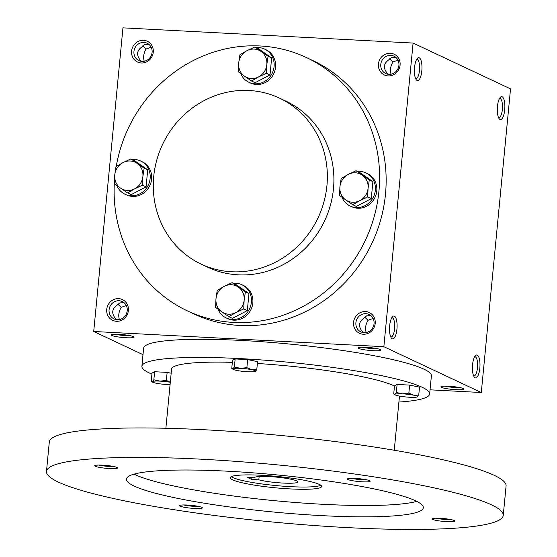 <?xml version="1.0" encoding="UTF-8"?>
<svg xmlns="http://www.w3.org/2000/svg" width="557" height="557" viewBox="0 0 557 557"><rect width="100%" height="100%" fill="white"/><g stroke="black" fill="none" stroke-linecap="round" stroke-linejoin="round"><path stroke-width="0.84" d="M459.887 387.588A9.608 1.198 5.5 0 1 455.591 387.547A9.608 1.198 5.5 0 1 445.064 386.161M474.634 356.779A9.608 3.147 -87 0 1 474.947 356.745A9.608 3.147 -87 0 1 477.586 366.506A9.608 3.147 -87 0 1 473.944 375.94A9.608 3.147 -87 0 1 473.631 375.871M366.193 332.522C364.988 328.477 365.608 324.404 368.045 320.289L373.086 318.423M370.788 315.568L366.652 315.861L363.735 318.263C358.631 322.002 358.2 326.479 362.447 331.687L363.136 332.571M364.062 332.675A9.608 9.003 115.2 0 1 360.887 331.881A9.608 9.003 115.2 0 1 356.828 319.356A9.608 9.003 115.2 0 1 369.061 314.489A9.608 9.003 115.2 0 1 373.726 325.372A9.608 9.003 115.2 0 1 364.062 332.675M363.296 334.235A11.474 10.743 115.2 0 1 355.554 316.745A11.474 10.743 115.2 0 1 374.304 317.734A11.474 10.743 115.2 0 1 363.296 334.235M391.063 74.206C389.865 70.161 390.485 66.081 392.915 61.973L397.956 60.107M388.932 74.353A9.608 9.003 115.2 0 1 385.757 73.559A9.608 9.003 115.2 0 1 381.705 61.033A9.608 9.003 115.2 0 1 393.938 56.166A9.608 9.003 115.2 0 1 398.603 67.056A9.608 9.003 115.2 0 1 388.932 74.353M388.166 75.919A11.474 10.743 115.2 0 1 380.431 58.429A11.474 10.743 115.2 0 1 399.181 59.411A11.474 10.743 115.2 0 1 388.166 75.919M119.358 319.579C118.161 315.541 118.78 311.46 121.217 307.346L126.258 305.487M117.235 319.732A9.608 9.003 115.2 0 1 114.06 318.938A9.608 9.003 115.2 0 1 110.001 306.413A9.608 9.003 115.2 0 1 122.234 301.546A9.608 9.003 115.2 0 1 126.899 312.428A9.608 9.003 115.2 0 1 117.235 319.732M116.469 321.292A11.474 10.743 115.2 0 1 108.726 303.809A11.474 10.743 115.2 0 1 127.476 304.79A11.474 10.743 115.2 0 1 116.469 321.292M144.235 61.263C143.038 57.218 143.65 53.138 146.087 49.03L151.128 47.164M142.105 61.409A9.608 9.003 115.2 0 1 138.93 60.616A9.608 9.003 115.2 0 1 134.878 48.09A9.608 9.003 115.2 0 1 147.111 43.223A9.608 9.003 115.2 0 1 151.769 54.113A9.608 9.003 115.2 0 1 142.105 61.409M141.339 62.976A11.474 10.743 115.2 0 1 133.596 45.486A11.474 10.743 115.2 0 1 152.353 46.475A11.474 10.743 115.2 0 1 141.339 62.976M499.504 98.457A9.608 3.147 -87 0 1 499.824 98.429A9.608 3.147 -87 0 1 502.456 108.19A9.608 3.147 -87 0 1 498.814 117.618A9.608 3.147 -87 0 1 498.508 117.555M499.984 119.442A11.474 3.753 -87 0 1 499.218 118.794A11.474 3.753 -87 0 1 497.331 107.919A11.474 3.753 -87 0 1 500.346 97.301A11.474 3.753 -87 0 1 504.872 107.048A11.474 3.753 -87 0 1 499.984 119.442M475.114 377.764A11.474 3.753 -87 0 1 474.341 377.11A11.474 3.753 -87 0 1 472.454 366.234A11.474 3.753 -87 0 1 475.469 355.617A11.474 3.753 -87 0 1 479.995 365.364A11.474 3.753 -87 0 1 475.114 377.764M419.275 57.81A11.474 3.753 93 0 0 417.451 58.325A11.474 3.753 93 0 0 414.436 68.943A11.474 3.753 93 0 0 416.323 79.818A11.474 3.753 93 0 0 421.677 72.09A11.474 3.753 93 0 0 419.275 57.81M415.613 78.579A9.608 3.147 93 0 0 415.919 78.641A9.608 3.147 93 0 0 419.525 69.848A9.608 3.147 93 0 0 417.339 59.557A9.608 3.147 93 0 0 416.928 59.453A9.608 3.147 93 0 0 416.608 59.481M394.398 316.132A11.474 3.753 93 0 0 392.574 316.641A11.474 3.753 93 0 0 389.559 327.265A11.474 3.753 93 0 0 391.446 338.141A11.474 3.753 93 0 0 396.8 330.405A11.474 3.753 93 0 0 394.398 316.132M390.736 336.901A9.608 3.147 93 0 0 391.049 336.964A9.608 3.147 93 0 0 394.648 328.164A9.608 3.147 93 0 0 392.462 317.88A9.608 3.147 93 0 0 392.051 317.769A9.608 3.147 93 0 0 391.738 317.803M148.837 44.309L144.695 44.595L141.784 47.004C136.674 50.743 136.249 55.213 140.489 60.428L141.179 61.312M123.96 302.632L119.818 302.917L116.907 305.32C111.804 309.058 111.372 313.535 115.619 318.743L116.302 319.634M395.665 57.253L391.522 57.538L388.612 59.947C383.508 63.686 383.077 68.156 387.317 73.364L388.006 74.255M306.413 57.538L312.957 60.616A139.96 131.097 115.2 0 1 380.877 219.159A139.96 131.097 115.2 0 1 240.095 325.497A139.96 131.097 115.2 0 1 193.857 313.932L187.312 310.855A139.96 131.097 -64.8 0 0 365.503 239.976A139.96 131.097 -64.8 0 0 306.413 57.538A139.96 131.097 -64.8 0 0 260.175 45.973A139.96 131.097 -64.8 0 0 116.225 166.536M430.046 389.823L481.297 392.511L383.857 346.698L413.092 43.063L122.958 27.85L93.722 331.485L143.003 354.656M383.857 346.698L93.722 331.485M481.297 392.511L510.532 88.876L413.092 43.063M456.009 389.67A11.474 1.434 5.5 0 1 441.06 386.69A11.474 1.434 5.5 0 1 452.507 386.53A11.474 1.434 5.5 0 1 463.716 388.87A11.474 1.434 5.5 0 1 456.009 389.67M365.838 347.276A11.474 1.434 -174.5 0 0 358.165 347.714A11.474 1.434 -174.5 0 0 369.34 350.409A11.474 1.434 -174.5 0 0 380.821 349.893A11.474 1.434 -174.5 0 0 365.838 347.276M119.01 334.332A11.474 1.434 -174.5 0 0 111.337 334.771A11.474 1.434 -174.5 0 0 122.505 337.465A11.474 1.434 -174.5 0 0 133.993 336.95A11.474 1.434 -174.5 0 0 119.01 334.332M114.352 182.905A139.96 131.097 -64.8 0 0 187.312 310.855M201.272 264.178L207.817 267.256A91.78 85.966 -64.8 0 0 324.654 220.774A91.78 85.966 -64.8 0 0 285.915 101.144L279.37 98.067A91.78 85.966 -64.8 0 0 249.049 90.485A91.78 85.966 -64.8 0 0 156.733 160.214A91.78 85.966 -64.8 0 0 201.272 264.178A91.78 85.966 -64.8 0 0 318.117 217.696A91.78 85.966 -64.8 0 0 279.37 98.067M121.217 307.346L117.84 304.206M146.087 49.03L142.71 45.883M389.538 58.826L392.915 61.973M115.334 334.242A9.608 1.198 -174.5 0 0 130.164 335.669M362.168 347.185A9.608 1.198 -174.5 0 0 376.992 348.612M364.668 317.149L368.045 320.289M251.889 477.641L251.715 479.459L247.35 477.405L254.465 477.781A21.8 2.722 5.5 0 1 254.465 477.739A21.8 2.722 5.5 0 1 276.425 477.119A21.8 2.722 5.5 0 1 297.856 481.916A21.8 2.722 5.5 0 1 282.921 483.065A21.8 2.722 5.5 0 1 258.831 479.835L251.715 479.459M398.903 402.057A144.548 18.061 -174.5 0 0 429.642 393.98L431.39 375.857A144.548 18.061 -174.5 0 0 241.696 340.459A144.548 18.061 -174.5 0 0 143.629 348.146L141.882 366.269A144.548 18.061 -174.5 0 0 151.915 374.102M429.642 393.98A144.548 18.061 -174.5 0 0 239.949 358.59A144.548 18.061 -174.5 0 0 141.882 366.269M232.346 362.342A114.721 14.329 -174.5 0 0 171.57 369.131L165.875 428.263M394.495 386.029A114.721 14.329 -174.5 0 0 257.362 363.491M503.236 515.413L506.076 485.955A229.442 28.665 -174.5 0 0 204.976 429.781A229.442 28.665 -174.5 0 0 49.308 441.979L46.468 471.431A229.442 28.665 -174.5 0 0 272.108 521.958A229.442 28.665 -174.5 0 0 503.236 515.413A229.442 28.665 -174.5 0 0 202.135 459.24A229.442 28.665 -174.5 0 0 46.468 471.431M227.59 471.201A149.137 18.632 -174.5 0 0 126.404 479.131A149.137 18.632 -174.5 0 0 273.069 511.974A149.137 18.632 -174.5 0 0 423.306 507.719A149.137 18.632 -174.5 0 0 227.59 471.201M439.946 518.282A11.474 1.434 -174.5 0 0 432.267 518.72A11.474 1.434 -174.5 0 0 443.442 521.415A11.474 1.434 -174.5 0 0 454.93 520.899A11.474 1.434 -174.5 0 0 439.946 518.282M102.488 465.151A11.474 1.434 -174.5 0 0 94.815 465.589A11.474 1.434 -174.5 0 0 105.99 468.284A11.474 1.434 -174.5 0 0 117.471 467.769A11.474 1.434 -174.5 0 0 102.488 465.151M355.108 478.393A11.474 1.434 -174.5 0 0 347.429 478.832A11.474 1.434 -174.5 0 0 358.604 481.527A11.474 1.434 -174.5 0 0 370.085 481.011A11.474 1.434 -174.5 0 0 355.108 478.393M187.333 505.039A11.474 1.434 -174.5 0 0 179.653 505.478A11.474 1.434 -174.5 0 0 190.828 508.172A11.474 1.434 -174.5 0 0 202.309 507.657A11.474 1.434 -174.5 0 0 187.333 505.039M134.042 474.146A149.137 18.632 -174.5 0 0 274.155 500.639A149.137 18.632 -174.5 0 0 416.754 501.37M261.4 475.26A45.89 5.73 -174.5 0 0 230.271 477.697A45.89 5.73 -174.5 0 0 275.395 487.8A45.89 5.73 -174.5 0 0 321.619 486.491A45.89 5.73 -174.5 0 0 261.4 475.26M231.287 476.653A45.89 5.73 -174.5 0 0 275.611 485.537A45.89 5.73 -174.5 0 0 320.818 485.272M183.657 504.948A9.608 1.198 -174.5 0 0 198.487 506.376M351.432 478.303A9.608 1.198 -174.5 0 0 366.262 479.73M98.819 465.06A9.608 1.198 -174.5 0 0 113.642 466.488M436.27 518.191A9.608 1.198 -174.5 0 0 451.1 519.618M259.144 476.52L258.831 479.835M170.303 382.297A11.474 1.434 -174.5 0 0 160.005 381.127A11.474 1.434 -174.5 0 0 152.451 381.489A11.474 1.434 -174.5 0 0 152.465 382.074A11.474 1.434 -174.5 0 0 156.085 383.195A11.474 1.434 -174.5 0 0 167.274 384.546A11.474 1.434 -174.5 0 0 170.08 384.629M152.451 381.489L151.239 381.169L152.012 373.113L154.63 371.735L167.128 372.389L166.355 380.438L160.005 381.127L153.85 379.783L152.451 381.489M152.465 382.074L151.239 381.169M170.31 382.248L166.355 380.438M153.85 379.783L154.63 371.735M171.18 373.225L167.128 372.389M418.739 395.192L419.512 387.143L409.625 385.103L397.127 384.448L394.509 385.827L393.736 393.883L394.948 394.203A11.474 1.434 -174.5 0 0 394.962 394.788A11.474 1.434 -174.5 0 0 398.582 395.909A11.474 1.434 -174.5 0 0 409.778 397.259A11.474 1.434 -174.5 0 0 417.256 396.932A11.474 1.434 -174.5 0 0 417.332 396.897L418.739 395.192L413.698 395.185A11.474 1.434 -174.5 0 0 402.502 393.841A11.474 1.434 -174.5 0 0 394.948 394.203L396.347 392.497L397.127 384.448M417.332 396.897A11.474 1.434 -174.5 0 0 413.698 395.185L408.852 393.151L402.502 393.841L396.347 392.497M394.962 394.788L393.736 393.883M408.852 393.151L409.625 385.103M256.77 369.688L257.543 361.639L247.656 359.599L235.158 358.945L232.541 360.323L231.768 368.379L232.979 368.699A11.474 1.434 -174.5 0 0 232.993 369.284A11.474 1.434 -174.5 0 0 236.614 370.412A11.474 1.434 -174.5 0 0 247.802 371.756A11.474 1.434 -174.5 0 0 255.287 371.428A11.474 1.434 -174.5 0 0 255.364 371.394L256.77 369.688L251.729 369.681A11.474 1.434 -174.5 0 0 240.533 368.337A11.474 1.434 -174.5 0 0 232.979 368.699L234.379 366.993L235.158 358.945M255.364 371.394A11.474 1.434 -174.5 0 0 251.729 369.681L246.883 367.655L240.533 368.337L234.379 366.993M232.993 369.284L231.768 368.379M246.883 367.655L247.656 359.599M142.495 185.168L134.627 188.858L127.602 192.938L120.556 188.12A14.914 13.967 -64.8 0 0 134.627 188.858A14.914 13.967 -64.8 0 0 142.891 176.472A14.914 13.967 -64.8 0 0 137.085 163.347A14.914 13.967 -64.8 0 0 123.013 162.609A14.914 13.967 -64.8 0 0 114.749 174.995A14.914 13.967 -64.8 0 0 120.556 188.12L114.352 183.692L114.749 174.995L115.988 166.689L123.013 162.609L130.881 158.919L144.138 168.165L142.891 176.472L142.495 185.168L146.073 186.853L147.709 169.843L134.46 160.604L130.881 158.919M146.073 186.853L131.18 194.616L127.602 192.938M116.754 185.425A18.353 17.19 -64.8 0 0 125.012 194.219L126.467 194.908A18.353 17.19 -64.8 0 0 149.833 185.606A18.353 17.19 -64.8 0 0 142.084 161.683L140.629 161.001A18.353 17.19 -64.8 0 0 134.564 159.483A18.353 17.19 -64.8 0 0 132.176 159.532M125.012 194.219A18.353 17.19 -64.8 0 0 148.378 184.924A18.353 17.19 -64.8 0 0 140.629 161.001M147.709 169.843L144.138 168.165M243.743 308.905L235.869 312.588L228.85 316.668L221.797 311.85A14.914 13.967 -64.8 0 0 235.869 312.588A14.914 13.967 -64.8 0 0 244.14 300.202A14.914 13.967 -64.8 0 0 238.326 287.078A14.914 13.967 -64.8 0 0 224.255 286.34A14.914 13.967 -64.8 0 0 215.991 298.726A14.914 13.967 -64.8 0 0 221.797 311.85L215.594 307.429L215.991 298.726L217.23 290.42L224.255 286.34L232.123 282.657L245.379 291.896L244.14 300.202L243.743 308.905L247.315 310.583L248.958 293.581L235.702 284.335L232.123 282.657M247.315 310.583L232.422 318.353L228.85 316.668M217.996 309.163A18.353 17.19 -64.8 0 0 226.253 317.956L227.709 318.639A18.353 17.19 -64.8 0 0 251.075 309.344A18.353 17.19 -64.8 0 0 243.325 285.414L241.87 284.731A18.353 17.19 -64.8 0 0 235.806 283.214A18.353 17.19 -64.8 0 0 233.418 283.262M226.253 317.956A18.353 17.19 -64.8 0 0 249.62 308.662A18.353 17.19 -64.8 0 0 241.87 284.731M248.958 293.581L245.379 291.896M367.676 196.976L359.808 200.659L352.783 204.739L345.73 199.921A14.914 13.967 -64.8 0 0 359.808 200.659A14.914 13.967 -64.8 0 0 368.073 188.273A14.914 13.967 -64.8 0 0 362.266 175.149A14.914 13.967 -64.8 0 0 348.188 174.411A14.914 13.967 -64.8 0 0 339.923 186.797A14.914 13.967 -64.8 0 0 345.73 199.921L339.526 195.5L339.923 186.797L341.163 178.491L348.188 174.411L356.055 170.727L369.312 179.967L368.073 188.273L367.676 196.976L371.254 198.661L372.891 181.652L359.634 172.412L356.055 170.727M371.254 198.661L356.362 206.424L352.783 204.739M341.928 197.234A18.353 17.19 -64.8 0 0 350.186 206.027L351.641 206.71A18.353 17.19 -64.8 0 0 375.007 197.415A18.353 17.19 -64.8 0 0 367.258 173.492L365.81 172.809A18.353 17.19 -64.8 0 0 359.745 171.291A18.353 17.19 -64.8 0 0 357.35 171.333M350.186 206.027A18.353 17.19 -64.8 0 0 373.559 196.732A18.353 17.19 -64.8 0 0 365.81 172.809M372.891 181.652L369.312 179.967M266.434 73.246L258.566 76.929L251.541 81.009L244.488 76.191A14.914 13.967 -64.8 0 0 258.566 76.929A14.914 13.967 -64.8 0 0 266.831 64.542A14.914 13.967 -64.8 0 0 261.017 51.418A14.914 13.967 -64.8 0 0 246.946 50.68A14.914 13.967 -64.8 0 0 238.681 63.066A14.914 13.967 -64.8 0 0 244.488 76.191L238.285 71.769L238.681 63.066L239.921 54.76L246.946 50.68L254.814 46.997L268.07 56.236L266.831 64.542L266.434 73.246L270.006 74.923L271.649 57.921L258.392 48.675L254.814 46.997M270.006 74.923L255.12 82.694L251.541 81.009M240.687 73.503A18.353 17.19 -64.8 0 0 248.944 82.297L250.399 82.979A18.353 17.19 -64.8 0 0 273.766 73.684A18.353 17.19 -64.8 0 0 266.016 49.754L264.561 49.072A18.353 17.19 -64.8 0 0 258.497 47.554A18.353 17.19 -64.8 0 0 256.109 47.603M248.944 82.297A18.353 17.19 -64.8 0 0 272.31 73.002A18.353 17.19 -64.8 0 0 264.561 49.072M271.649 57.921L268.07 56.236M394.259 450.251L399.48 396.083"/></g></svg>

